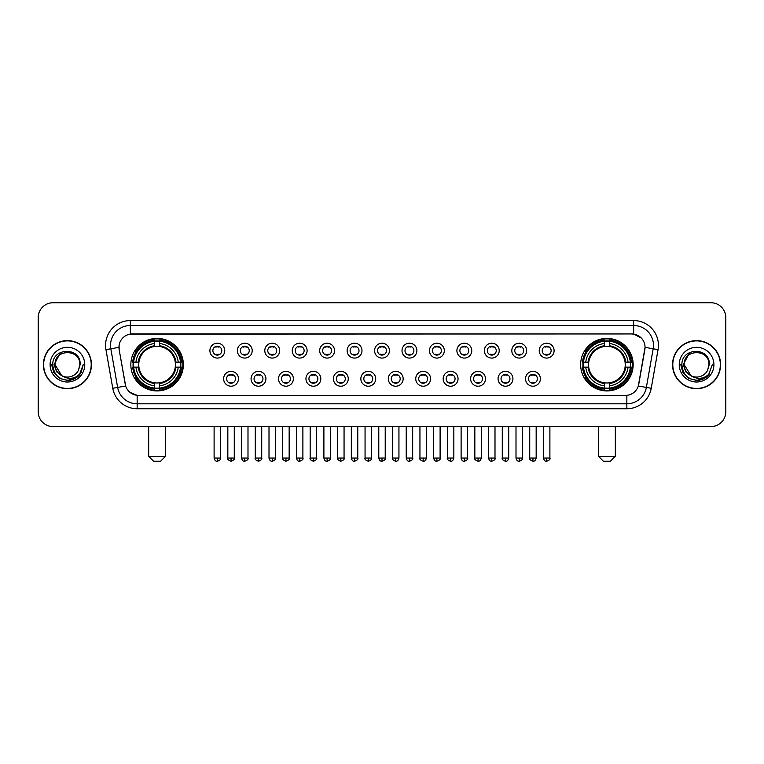 <?xml version="1.0" encoding="UTF-8"?>
<svg xmlns="http://www.w3.org/2000/svg" width="764" height="764" viewBox="0 0 764 764"><rect width="100%" height="100%" fill="white"/><g stroke="black" fill="none" stroke-linecap="round" stroke-linejoin="round"><path stroke-width="1.15" d="M580.65 364.657A26.253 26.253 0 0 0 606.902 390.92A26.253 26.253 0 0 0 633.165 364.657A26.253 26.253 0 0 0 606.902 338.404A26.253 26.253 0 0 0 580.65 364.657M130.835 364.657A26.253 26.253 0 0 0 157.097 390.92A26.253 26.253 0 0 0 183.35 364.657A26.253 26.253 0 0 0 157.097 338.404A26.253 26.253 0 0 0 130.835 364.657M238.483 378.782A7.43 7.43 0 0 1 231.053 386.212A7.43 7.43 0 0 1 223.623 378.782A7.43 7.43 0 0 1 231.053 371.352A7.43 7.43 0 0 1 238.483 378.782M226.593 378.782A4.46 4.46 0 0 0 231.053 383.241A4.46 4.46 0 0 0 235.513 378.782A4.46 4.46 0 0 0 231.053 374.322A4.46 4.46 0 0 0 226.593 378.782M265.929 378.782A7.43 7.43 0 0 1 258.499 386.212A7.43 7.43 0 0 1 251.069 378.782A7.43 7.43 0 0 1 258.499 371.352A7.43 7.43 0 0 1 265.929 378.782M254.04 378.782A4.46 4.46 0 0 0 258.499 383.241A4.46 4.46 0 0 0 262.959 378.782A4.46 4.46 0 0 0 258.499 374.322A4.46 4.46 0 0 0 254.04 378.782M293.376 378.782A7.43 7.43 0 0 1 285.946 386.212A7.43 7.43 0 0 1 278.516 378.782A7.43 7.43 0 0 1 285.946 371.352A7.43 7.43 0 0 1 293.376 378.782M281.486 378.782A4.46 4.46 0 0 0 285.946 383.241A4.46 4.46 0 0 0 290.406 378.782A4.46 4.46 0 0 0 285.946 374.322A4.46 4.46 0 0 0 281.486 378.782M320.823 378.782A7.43 7.43 0 0 1 313.393 386.212A7.43 7.43 0 0 1 305.953 378.782A7.43 7.43 0 0 1 313.393 371.352A7.43 7.43 0 0 1 320.823 378.782M308.933 378.782A4.46 4.46 0 0 0 313.393 383.241A4.46 4.46 0 0 0 317.843 378.782A4.46 4.46 0 0 0 313.393 374.322A4.46 4.46 0 0 0 308.933 378.782M348.26 378.782A7.43 7.43 0 0 1 340.83 386.212A7.43 7.43 0 0 1 333.4 378.782A7.43 7.43 0 0 1 340.83 371.352A7.43 7.43 0 0 1 348.26 378.782M336.37 378.782A4.46 4.46 0 0 0 340.83 383.241A4.46 4.46 0 0 0 345.29 378.782A4.46 4.46 0 0 0 340.83 374.322A4.46 4.46 0 0 0 336.37 378.782M375.707 378.782A7.43 7.43 0 0 1 368.277 386.212A7.43 7.43 0 0 1 360.847 378.782A7.43 7.43 0 0 1 368.277 371.352A7.43 7.43 0 0 1 375.707 378.782M363.817 378.782A4.46 4.46 0 0 0 368.277 383.241A4.46 4.46 0 0 0 372.736 378.782A4.46 4.46 0 0 0 368.277 374.322A4.46 4.46 0 0 0 363.817 378.782M403.153 378.782A7.43 7.43 0 0 1 395.723 386.212A7.43 7.43 0 0 1 388.293 378.782A7.43 7.43 0 0 1 395.723 371.352A7.43 7.43 0 0 1 403.153 378.782M391.263 378.782A4.46 4.46 0 0 0 395.723 383.241A4.46 4.46 0 0 0 400.183 378.782A4.46 4.46 0 0 0 395.723 374.322A4.46 4.46 0 0 0 391.263 378.782M430.6 378.782A7.43 7.43 0 0 1 423.17 386.212A7.43 7.43 0 0 1 415.74 378.782A7.43 7.43 0 0 1 423.17 371.352A7.43 7.43 0 0 1 430.6 378.782M418.71 378.782A4.46 4.46 0 0 0 423.17 383.241A4.46 4.46 0 0 0 427.63 378.782A4.46 4.46 0 0 0 423.17 374.322A4.46 4.46 0 0 0 418.71 378.782M458.047 378.782A7.43 7.43 0 0 1 450.607 386.212A7.43 7.43 0 0 1 443.177 378.782A7.43 7.43 0 0 1 450.607 371.352A7.43 7.43 0 0 1 458.047 378.782M446.157 378.782A4.46 4.46 0 0 0 450.607 383.241A4.46 4.46 0 0 0 455.067 378.782A4.46 4.46 0 0 0 450.607 374.322A4.46 4.46 0 0 0 446.157 378.782M485.484 378.782A7.43 7.43 0 0 1 478.054 386.212A7.43 7.43 0 0 1 470.624 378.782A7.43 7.43 0 0 1 478.054 371.352A7.43 7.43 0 0 1 485.484 378.782M473.594 378.782A4.46 4.46 0 0 0 478.054 383.241A4.46 4.46 0 0 0 482.514 378.782A4.46 4.46 0 0 0 478.054 374.322A4.46 4.46 0 0 0 473.594 378.782M512.931 378.782A7.43 7.43 0 0 1 505.501 386.212A7.43 7.43 0 0 1 498.071 378.782A7.43 7.43 0 0 1 505.501 371.352A7.43 7.43 0 0 1 512.931 378.782M501.041 378.782A4.46 4.46 0 0 0 505.501 383.241A4.46 4.46 0 0 0 509.96 378.782A4.46 4.46 0 0 0 505.501 374.322A4.46 4.46 0 0 0 501.041 378.782M540.377 378.782A7.43 7.43 0 0 1 532.947 386.212A7.43 7.43 0 0 1 525.517 378.782A7.43 7.43 0 0 1 532.947 371.352A7.43 7.43 0 0 1 540.377 378.782M528.487 378.782A4.46 4.46 0 0 0 532.947 383.241A4.46 4.46 0 0 0 537.407 378.782A4.46 4.46 0 0 0 532.947 374.322A4.46 4.46 0 0 0 528.487 378.782M224.759 350.638A7.43 7.43 0 0 1 217.329 358.077A7.43 7.43 0 0 1 209.899 350.638A7.43 7.43 0 0 1 217.329 343.208A7.43 7.43 0 0 1 224.759 350.638M212.869 350.638A4.46 4.46 0 0 0 217.329 355.098A4.46 4.46 0 0 0 221.789 350.638A4.46 4.46 0 0 0 217.329 346.188A4.46 4.46 0 0 0 212.869 350.638M252.206 350.638A7.43 7.43 0 0 1 244.776 358.077A7.43 7.43 0 0 1 237.346 350.638A7.43 7.43 0 0 1 244.776 343.208A7.43 7.43 0 0 1 252.206 350.638M240.316 350.638A4.46 4.46 0 0 0 244.776 355.098A4.46 4.46 0 0 0 249.236 350.638A4.46 4.46 0 0 0 244.776 346.188A4.46 4.46 0 0 0 240.316 350.638M279.653 350.638A7.43 7.43 0 0 1 272.223 358.077A7.43 7.43 0 0 1 264.793 350.638A7.43 7.43 0 0 1 272.223 343.208A7.43 7.43 0 0 1 279.653 350.638M267.763 350.638A4.46 4.46 0 0 0 272.223 355.098A4.46 4.46 0 0 0 276.683 350.638A4.46 4.46 0 0 0 272.223 346.188A4.46 4.46 0 0 0 267.763 350.638M307.099 350.638A7.43 7.43 0 0 1 299.669 358.077A7.43 7.43 0 0 1 292.24 350.638A7.43 7.43 0 0 1 299.669 343.208A7.43 7.43 0 0 1 307.099 350.638M295.21 350.638A4.46 4.46 0 0 0 299.669 355.098A4.46 4.46 0 0 0 304.129 350.638A4.46 4.46 0 0 0 299.669 346.188A4.46 4.46 0 0 0 295.21 350.638M334.546 350.638A7.43 7.43 0 0 1 327.107 358.077A7.43 7.43 0 0 1 319.677 350.638A7.43 7.43 0 0 1 327.107 343.208A7.43 7.43 0 0 1 334.546 350.638M322.656 350.638A4.46 4.46 0 0 0 327.107 355.098A4.46 4.46 0 0 0 331.566 350.638A4.46 4.46 0 0 0 327.107 346.188A4.46 4.46 0 0 0 322.656 350.638M361.983 350.638A7.43 7.43 0 0 1 354.553 358.077A7.43 7.43 0 0 1 347.123 350.638A7.43 7.43 0 0 1 354.553 343.208A7.43 7.43 0 0 1 361.983 350.638M350.093 350.638A4.46 4.46 0 0 0 354.553 355.098A4.46 4.46 0 0 0 359.013 350.638A4.46 4.46 0 0 0 354.553 346.188A4.46 4.46 0 0 0 350.093 350.638M389.43 350.638A7.43 7.43 0 0 1 382 358.077A7.43 7.43 0 0 1 374.57 350.638A7.43 7.43 0 0 1 382 343.208A7.43 7.43 0 0 1 389.43 350.638M377.54 350.638A4.46 4.46 0 0 0 382 355.098A4.46 4.46 0 0 0 386.46 350.638A4.46 4.46 0 0 0 382 346.188A4.46 4.46 0 0 0 377.54 350.638M416.877 350.638A7.43 7.43 0 0 1 409.447 358.077A7.43 7.43 0 0 1 402.017 350.638A7.43 7.43 0 0 1 409.447 343.208A7.43 7.43 0 0 1 416.877 350.638M404.987 350.638A4.46 4.46 0 0 0 409.447 355.098A4.46 4.46 0 0 0 413.907 350.638A4.46 4.46 0 0 0 409.447 346.188A4.46 4.46 0 0 0 404.987 350.638M444.323 350.638A7.43 7.43 0 0 1 436.893 358.077A7.43 7.43 0 0 1 429.454 350.638A7.43 7.43 0 0 1 436.893 343.208A7.43 7.43 0 0 1 444.323 350.638M432.434 350.638A4.46 4.46 0 0 0 436.893 355.098A4.46 4.46 0 0 0 441.344 350.638A4.46 4.46 0 0 0 436.893 346.188A4.46 4.46 0 0 0 432.434 350.638M471.76 350.638A7.43 7.43 0 0 1 464.331 358.077A7.43 7.43 0 0 1 456.901 350.638A7.43 7.43 0 0 1 464.331 343.208A7.43 7.43 0 0 1 471.76 350.638M459.871 350.638A4.46 4.46 0 0 0 464.331 355.098A4.46 4.46 0 0 0 468.79 350.638A4.46 4.46 0 0 0 464.331 346.188A4.46 4.46 0 0 0 459.871 350.638M499.207 350.638A7.43 7.43 0 0 1 491.777 358.077A7.43 7.43 0 0 1 484.347 350.638A7.43 7.43 0 0 1 491.777 343.208A7.43 7.43 0 0 1 499.207 350.638M487.317 350.638A4.46 4.46 0 0 0 491.777 355.098A4.46 4.46 0 0 0 496.237 350.638A4.46 4.46 0 0 0 491.777 346.188A4.46 4.46 0 0 0 487.317 350.638M526.654 350.638A7.43 7.43 0 0 1 519.224 358.077A7.43 7.43 0 0 1 511.794 350.638A7.43 7.43 0 0 1 519.224 343.208A7.43 7.43 0 0 1 526.654 350.638M514.764 350.638A4.46 4.46 0 0 0 519.224 355.098A4.46 4.46 0 0 0 523.684 350.638A4.46 4.46 0 0 0 519.224 346.188A4.46 4.46 0 0 0 514.764 350.638M554.101 350.638A7.43 7.43 0 0 1 546.671 358.077A7.43 7.43 0 0 1 539.241 350.638A7.43 7.43 0 0 1 546.671 343.208A7.43 7.43 0 0 1 554.101 350.638M542.211 350.638A4.46 4.46 0 0 0 546.671 355.098A4.46 4.46 0 0 0 551.13 350.638A4.46 4.46 0 0 0 546.671 346.188A4.46 4.46 0 0 0 542.211 350.638M112.766 388.284L105.948 349.645A24.773 24.773 0 0 1 130.338 320.574L633.662 320.574A24.773 24.773 0 0 1 658.052 349.645L651.234 388.284A24.773 24.773 0 0 1 626.843 408.75L137.157 408.75A24.773 24.773 0 0 1 112.766 388.284L117.637 387.424L110.828 348.785A19.816 19.816 0 0 1 130.338 325.521L633.662 325.521A19.816 19.816 0 0 1 653.172 348.785L646.363 387.424A19.816 19.816 0 0 1 626.843 403.793L137.157 403.793A19.816 19.816 0 0 1 117.637 387.424L125.678 386.001L119.155 349.645A13.38 13.38 0 0 1 132.325 333.944L631.675 333.944A13.38 13.38 0 0 1 644.845 349.645L638.733 384.321A13.38 13.38 0 0 1 625.563 395.38L138.437 395.38A13.38 13.38 0 0 1 125.267 384.321L119.155 349.645L119.098 345.338M133.194 367.14A24.028 24.028 0 0 1 133.194 362.184M583.008 367.14A24.028 24.028 0 0 1 583.008 362.184M43.405 364.657A24.028 24.028 0 0 0 67.433 388.685A24.028 24.028 0 0 0 91.451 364.657A24.028 24.028 0 0 0 67.433 340.639A24.028 24.028 0 0 0 43.405 364.657M672.549 364.657A24.028 24.028 0 0 0 696.567 388.685A24.028 24.028 0 0 0 720.595 364.657A24.028 24.028 0 0 0 696.567 340.639A24.028 24.028 0 0 0 672.549 364.657M130.338 320.574L130.338 334.097L631.675 333.944L633.662 334.097L641.13 337.86M625.563 395.38L138.437 395.38M137.157 408.75L137.157 395.313L130.014 392.39M658.052 349.645L645.055 347.353L638.322 386.001L651.234 388.284M725.8 317.595A14.86 14.86 0 0 0 710.94 302.735L53.06 302.735A14.86 14.86 0 0 0 38.2 317.595L38.2 411.72A14.86 14.86 0 0 0 53.06 426.589L710.94 426.589A14.86 14.86 0 0 0 725.8 411.72L725.8 317.595L725.8 411.72M38.2 317.595L38.2 411.72M710.94 302.735L53.06 302.735M53.06 426.589L710.94 426.589M91.203 364.657A23.779 23.779 0 0 0 67.433 340.887A23.779 23.779 0 0 0 43.653 364.657A23.779 23.779 0 0 0 67.433 388.437A23.779 23.779 0 0 0 91.203 364.657M75.951 377.951L67.433 380.453L59.535 378.333L53.757 372.555L51.637 364.657L53.757 372.555L59.535 378.333L67.433 380.453L75.321 378.333L81.099 372.555L83.219 364.657L79.313 375.057L77.107 377.139M62.782 376.356L56.641 371.839L54.091 364.657L60.566 352.452M61.703 375.64L55.046 364.657C54.282 348.68 80.573 348.68 79.809 364.657L78.453 370.301L80.115 364.657C81.337 346.78 52.21 347.219 52.754 364.657C53.738 375.2 59.544 380.377 70.173 380.214C74.5 379.374 77.928 377.168 80.459 373.577C74.748 379.068 68.55 379.784 61.865 375.726A12.386 12.386 0 0 0 78.453 370.301L79.809 364.657C80.573 348.68 54.282 348.68 55.046 364.657C54.282 348.68 80.573 348.68 79.809 364.657C80.573 348.68 54.282 348.68 55.046 364.657L61.703 375.64L55.046 364.657C55.266 369.652 57.539 373.338 61.865 375.726M50.09 364.657A17.343 17.343 0 0 0 67.433 382A17.343 17.343 0 0 0 84.766 364.657A17.343 17.343 0 0 0 67.433 347.324A17.343 17.343 0 0 0 50.09 364.657M80.459 373.577L76.028 377.903M75.922 377.97L70.24 380.195M83.219 364.657L81.099 372.555L75.321 378.333L67.433 380.453L59.535 378.333L53.757 372.555L51.637 364.657L53.757 372.555L59.535 378.333L67.433 380.453L75.321 378.333L81.099 372.555L83.219 364.657M720.347 364.657A23.779 23.779 0 0 0 696.567 340.887A23.779 23.779 0 0 0 672.798 364.657A23.779 23.779 0 0 0 696.567 388.437A23.779 23.779 0 0 0 720.347 364.657M712.363 364.657L708.457 375.057L706.251 377.139M691.926 376.356L685.785 371.839L683.236 364.657L689.711 352.452M708.954 364.657L707.598 370.301L709.259 364.657C710.482 346.78 681.354 347.219 681.899 364.657C682.882 375.2 688.689 380.377 699.318 380.214C703.644 379.374 707.072 377.168 709.603 373.577C703.892 379.068 697.694 379.784 691.009 375.726L684.191 364.657C683.427 348.68 709.718 348.68 708.954 364.657L707.598 370.301A12.386 12.386 0 0 1 691.009 375.726L684.191 364.657C683.427 348.68 709.718 348.68 708.954 364.657C709.718 348.68 683.427 348.68 684.191 364.657C683.427 348.68 709.718 348.68 708.954 364.657M691.009 375.726L684.191 364.657C684.41 369.652 686.683 373.338 691.009 375.726M679.234 364.657A17.343 17.343 0 0 0 696.567 382A17.343 17.343 0 0 0 713.91 364.657A17.343 17.343 0 0 0 696.567 347.324A17.343 17.343 0 0 0 679.234 364.657M709.603 373.577L705.182 377.903M705.076 377.97L699.394 380.195L705.096 377.951L699.385 380.195L705.096 377.951L696.567 380.453L688.679 378.333L682.901 372.555L680.781 364.657M160.564 461.265L153.621 461.265L148.674 456.309L165.511 456.309L160.564 461.265M159.571 388.112L159.571 389.105A24.572 24.572 0 0 0 181.536 367.14L180.543 367.14A23.579 23.579 0 0 1 159.571 388.112L159.571 385.82A21.306 21.306 0 0 0 178.251 367.14L175.252 367.14A18.326 18.326 0 0 0 159.571 346.503L159.571 341.212A23.579 23.579 0 0 1 180.543 362.184L181.536 362.184A24.572 24.572 0 0 0 159.571 340.219L159.571 341.212M133.643 367.14L132.649 367.14A24.572 24.572 0 0 0 154.614 389.105L154.614 388.112A23.579 23.579 0 0 1 133.643 367.14L135.935 367.14A21.306 21.306 0 0 0 154.614 385.82L154.614 382.821A18.326 18.326 0 0 0 175.252 367.14L175.987 367.14A19.052 19.052 0 0 1 159.571 383.557L159.571 385.82M154.614 341.212L154.614 340.219A24.572 24.572 0 0 0 132.649 362.184L133.643 362.184A23.579 23.579 0 0 1 154.614 341.212L154.614 343.504A21.306 21.306 0 0 0 135.935 362.184L138.933 362.184A18.326 18.326 0 0 0 154.614 382.821L154.614 383.557A19.052 19.052 0 0 1 138.198 367.14L135.935 367.14M133.69 367.14A23.531 23.531 0 0 1 133.69 362.184M159.571 341.26A23.531 23.531 0 0 0 154.614 341.26M180.495 362.184A23.531 23.531 0 0 1 180.495 367.14M180.543 362.184L178.251 362.184A21.306 21.306 0 0 0 159.571 343.504M178.251 367.14L180.543 367.14M154.614 385.82L154.614 388.112M175.252 362.184L178.251 362.184M159.571 382.85L159.571 383.557M154.614 382.821A18.326 18.326 0 0 1 138.933 367.14L138.198 367.14M159.571 388.064A23.531 23.531 0 0 1 154.614 388.064M135.935 362.184L133.643 362.184M154.614 346.464L154.614 343.504M159.571 346.503A18.326 18.326 0 0 0 138.933 362.184L138.198 362.184A19.052 19.052 0 0 1 154.614 345.767M159.571 346.474L159.571 345.767A19.052 19.052 0 0 1 175.987 362.184M136.479 351.287L135.075 351.287A25.756 25.756 0 0 1 182.854 364.657A25.756 25.756 0 0 1 135.075 378.037L136.479 378.037M610.379 461.265L603.436 461.265L598.489 456.309L615.326 456.309L610.379 461.265M609.385 388.112L609.385 389.105A24.572 24.572 0 0 0 631.351 367.14L630.357 367.14A23.579 23.579 0 0 1 609.385 388.112L609.385 385.82A21.306 21.306 0 0 0 628.065 367.14L625.067 367.14A18.326 18.326 0 0 0 609.385 346.503L609.385 341.212A23.579 23.579 0 0 1 630.357 362.184L631.351 362.184A24.572 24.572 0 0 0 609.385 340.219L609.385 341.212M583.457 367.14L582.464 367.14A24.572 24.572 0 0 0 604.429 389.105L604.429 388.112A23.579 23.579 0 0 1 583.457 367.14L585.749 367.14A21.306 21.306 0 0 0 604.429 385.82L604.429 382.821A18.326 18.326 0 0 0 625.067 367.14L625.802 367.14A19.052 19.052 0 0 1 609.385 383.557L609.385 385.82M604.429 341.212L604.429 340.219A24.572 24.572 0 0 0 582.464 362.184L583.457 362.184A23.579 23.579 0 0 1 604.429 341.212L604.429 343.504A21.306 21.306 0 0 0 585.749 362.184L588.748 362.184A18.326 18.326 0 0 0 604.429 382.821L604.429 383.557A19.052 19.052 0 0 1 588.013 367.14L585.749 367.14M583.505 367.14A23.531 23.531 0 0 1 583.505 362.184M609.385 341.26A23.531 23.531 0 0 0 604.429 341.26M630.31 362.184A23.531 23.531 0 0 1 630.31 367.14M630.357 362.184L628.065 362.184A21.306 21.306 0 0 0 609.385 343.504M628.065 367.14L630.357 367.14M604.429 385.82L604.429 388.112M625.067 362.184L628.065 362.184M609.385 382.85L609.385 383.557M604.429 382.821A18.326 18.326 0 0 1 588.748 367.14L588.013 367.14M609.385 388.064A23.531 23.531 0 0 1 604.429 388.064M585.749 362.184L583.457 362.184M604.429 346.464L604.429 343.504M609.385 346.503A18.326 18.326 0 0 0 588.748 362.184L588.013 362.184A19.052 19.052 0 0 1 604.429 345.767M609.385 346.474L609.385 345.767A19.052 19.052 0 0 1 625.802 362.184M586.294 351.287L584.89 351.287A25.756 25.756 0 0 1 632.668 364.657A25.756 25.756 0 0 1 584.89 378.037L586.294 378.037M215.849 354.849L215.849 354.143A3.801 3.801 0 0 0 218.819 354.143L218.819 354.849M218.819 346.436L218.819 347.142A3.801 3.801 0 0 0 215.849 347.142L215.849 346.436M243.296 354.849L243.296 354.143A3.801 3.801 0 0 0 246.266 354.143L246.266 354.849M246.266 346.436L246.266 347.142A3.801 3.801 0 0 0 243.296 347.142L243.296 346.436M270.733 354.849L270.733 354.143A3.801 3.801 0 0 0 273.713 354.143L273.713 354.849M273.713 346.436L273.713 347.142A3.801 3.801 0 0 0 270.733 347.142L270.733 346.436M298.18 354.849L298.18 354.143A3.801 3.801 0 0 0 301.15 354.143L301.15 354.849M301.15 346.436L301.15 347.142A3.801 3.801 0 0 0 298.18 347.142L298.18 346.436M325.626 354.849L325.626 354.143A3.801 3.801 0 0 0 328.596 354.143L328.596 354.849M328.596 346.436L328.596 347.142A3.801 3.801 0 0 0 325.626 347.142L325.626 346.436M353.073 354.849L353.073 354.143A3.801 3.801 0 0 0 356.043 354.143L356.043 354.849M356.043 346.436L356.043 347.142A3.801 3.801 0 0 0 353.073 347.142L353.073 346.436M380.51 354.849L380.51 354.143A3.801 3.801 0 0 0 383.49 354.143L383.49 354.849M383.49 346.436L383.49 347.142A3.801 3.801 0 0 0 380.51 347.142L380.51 346.436M407.957 354.849L407.957 354.143A3.801 3.801 0 0 0 410.927 354.143L410.927 354.849M410.927 346.436L410.927 347.142A3.801 3.801 0 0 0 407.957 347.142L407.957 346.436M435.404 354.849L435.404 354.143A3.801 3.801 0 0 0 438.374 354.143L438.374 354.849M438.374 346.436L438.374 347.142A3.801 3.801 0 0 0 435.404 347.142L435.404 346.436M462.85 354.849L462.85 354.143A3.801 3.801 0 0 0 465.82 354.143L465.82 354.849M465.82 346.436L465.82 347.142A3.801 3.801 0 0 0 462.85 347.142L462.85 346.436M490.287 354.849L490.287 354.143A3.801 3.801 0 0 0 493.267 354.143L493.267 354.849M493.267 346.436L493.267 347.142A3.801 3.801 0 0 0 490.287 347.142L490.287 346.436M517.734 354.849L517.734 354.143A3.801 3.801 0 0 0 520.704 354.143L520.704 354.849M520.704 346.436L520.704 347.142A3.801 3.801 0 0 0 517.734 347.142L517.734 346.436M545.181 354.849L545.181 354.143A3.801 3.801 0 0 0 548.151 354.143L548.151 354.849M548.151 346.436L548.151 347.142A3.801 3.801 0 0 0 545.181 347.142L545.181 346.436M229.572 382.984L229.572 382.277A3.801 3.801 0 0 0 232.542 382.277L232.542 382.984M232.542 374.58L232.542 375.286A3.801 3.801 0 0 0 229.572 375.286L229.572 374.58M257.01 382.984L257.01 382.277A3.801 3.801 0 0 0 259.989 382.277L259.989 382.984M259.989 374.58L259.989 375.286A3.801 3.801 0 0 0 257.01 375.286L257.01 374.58M284.456 382.984L284.456 382.277A3.801 3.801 0 0 0 287.426 382.277L287.426 382.984M287.426 374.58L287.426 375.286A3.801 3.801 0 0 0 284.456 375.286L284.456 374.58M311.903 382.984L311.903 382.277A3.801 3.801 0 0 0 314.873 382.277L314.873 382.984M314.873 374.58L314.873 375.286A3.801 3.801 0 0 0 311.903 375.286L311.903 374.58M339.35 382.984L339.35 382.277A3.801 3.801 0 0 0 342.32 382.277L342.32 382.984M342.32 374.58L342.32 375.286A3.801 3.801 0 0 0 339.35 375.286L339.35 374.58M366.787 382.984L366.787 382.277A3.801 3.801 0 0 0 369.766 382.277L369.766 382.984M369.766 374.58L369.766 375.286A3.801 3.801 0 0 0 366.787 375.286L366.787 374.58M394.234 382.984L394.234 382.277A3.801 3.801 0 0 0 397.213 382.277L397.213 382.984M397.213 374.58L397.213 375.286A3.801 3.801 0 0 0 394.234 375.286L394.234 374.58M421.68 382.984L421.68 382.277A3.801 3.801 0 0 0 424.65 382.277L424.65 382.984M424.65 374.58L424.65 375.286A3.801 3.801 0 0 0 421.68 375.286L421.68 374.58M449.127 382.984L449.127 382.277A3.801 3.801 0 0 0 452.097 382.277L452.097 382.984M452.097 374.58L452.097 375.286A3.801 3.801 0 0 0 449.127 375.286L449.127 374.58M476.574 382.984L476.574 382.277A3.801 3.801 0 0 0 479.544 382.277L479.544 382.984M479.544 374.58L479.544 375.286A3.801 3.801 0 0 0 476.574 375.286L476.574 374.58M504.011 382.984L504.011 382.277A3.801 3.801 0 0 0 506.99 382.277L506.99 382.984M506.99 374.58L506.99 375.286A3.801 3.801 0 0 0 504.011 375.286L504.011 374.58M531.457 382.984L531.457 382.277A3.801 3.801 0 0 0 534.428 382.277L534.428 382.984M534.428 374.58L534.428 375.286A3.801 3.801 0 0 0 531.457 375.286L531.457 374.58M633.662 320.574L633.662 334.097M105.948 349.645L110.828 348.785A19.816 19.816 0 0 1 110.522 345.338M110.828 348.785L118.945 347.353M626.843 395.313L626.843 408.75M159.571 382.821A18.326 18.326 0 0 0 175.252 367.14M154.614 388.284A23.751 23.751 0 0 0 159.571 388.284M180.715 367.14A23.751 23.751 0 0 0 180.715 362.184M159.571 341.04A23.751 23.751 0 0 0 154.614 341.04M609.385 382.821A18.326 18.326 0 0 0 625.067 367.14M604.429 388.284A23.751 23.751 0 0 0 609.385 388.284M630.529 367.14A23.751 23.751 0 0 0 630.529 362.184M609.385 341.04A23.751 23.751 0 0 0 604.429 341.04M217.329 458.047L214.111 458.047C214.674 460.339 215.744 461.408 217.329 461.265L217.329 458.047L220.557 458.047L220.557 426.589M244.776 458.047L241.558 458.047C242.121 460.339 243.191 461.408 244.776 461.265L244.776 458.047L247.994 458.047L247.994 426.589M272.223 458.047L269.004 458.047C269.568 460.339 270.637 461.408 272.223 461.265L272.223 458.047L275.441 458.047L275.441 426.589M299.669 458.047L296.442 458.047C297.005 460.339 298.084 461.408 299.669 461.265L299.669 458.047L302.888 458.047L302.888 426.589M327.107 458.047L323.888 458.047C324.452 460.339 325.531 461.408 327.107 461.265L327.107 458.047L330.334 458.047L330.334 426.589M354.553 458.047L351.335 458.047C351.898 460.339 352.968 461.408 354.553 461.265L354.553 458.047L357.772 458.047L357.772 426.589M382 458.047L378.782 458.047C379.345 460.339 380.415 461.408 382 461.265L382 458.047L385.218 458.047L385.218 426.589M409.447 458.047L406.228 458.047C406.782 460.339 407.861 461.408 409.447 461.265L409.447 458.047L412.665 458.047L412.665 426.589M436.893 458.047L433.666 458.047C434.229 460.339 435.308 461.408 436.893 461.265L436.893 458.047L440.112 458.047L440.112 426.589M464.331 458.047L461.112 458.047C461.676 460.339 462.745 461.408 464.331 461.265L464.331 458.047L467.558 458.047L467.558 426.589M491.777 458.047L488.559 458.047C489.122 460.339 490.192 461.408 491.777 461.265L491.777 458.047L494.996 458.047L494.996 426.589M519.224 458.047L516.006 458.047C516.569 460.339 517.639 461.408 519.224 461.265L519.224 458.047L522.442 458.047L522.442 426.589M546.671 458.047L543.443 458.047C544.006 460.339 545.085 461.408 546.671 461.265L546.671 458.047L549.889 458.047L549.889 426.589M231.053 458.047L227.834 458.047C227.185 459.068 228.255 460.148 231.053 461.265L231.053 458.047L234.271 458.047L234.271 426.589M258.499 458.047L255.281 458.047C254.622 459.068 255.701 460.148 258.499 461.265L258.499 458.047L261.718 458.047L261.718 426.589M285.946 458.047L282.728 458.047C282.069 459.068 283.148 460.148 285.946 461.265L285.946 458.047L289.164 458.047L289.164 426.589M313.393 458.047L310.165 458.047C309.516 459.068 310.585 460.148 313.393 461.265L313.393 458.047L316.611 458.047L316.611 426.589M340.83 458.047L337.612 458.047C336.962 459.068 338.032 460.148 340.83 461.265L340.83 458.047L344.058 458.047L344.058 426.589M368.277 458.047L365.058 458.047C364.409 459.068 365.478 460.148 368.277 461.265L368.277 458.047L371.495 458.047L371.495 426.589M395.723 458.047L392.505 458.047C391.846 459.068 392.925 460.148 395.723 461.265L395.723 458.047L398.942 458.047L398.942 426.589M423.17 458.047L419.942 458.047C419.293 459.068 420.362 460.148 423.17 461.265L423.17 458.047L426.388 458.047L426.388 426.589M450.607 458.047L447.389 458.047C446.739 459.068 447.809 460.148 450.607 461.265L450.607 458.047L453.835 458.047L453.835 426.589M478.054 458.047L474.836 458.047C474.186 459.068 475.256 460.148 478.054 461.265L478.054 458.047L481.272 458.047L481.272 426.589M505.501 458.047L502.282 458.047C501.623 459.068 502.702 460.148 505.501 461.265L505.501 458.047L508.719 458.047L508.719 426.589M532.947 458.047L529.729 458.047C529.07 459.068 530.149 460.148 532.947 461.265L532.947 458.047L536.166 458.047L536.166 426.589M165.511 426.589L165.511 456.309M148.674 426.589L148.674 456.309M615.326 426.589L615.326 456.309M598.489 426.589L598.489 456.309M214.111 458.047L214.111 426.589M220.557 458.047C221.207 459.068 220.137 460.148 217.329 461.265M241.558 458.047L241.558 426.589M247.994 458.047C248.653 459.068 247.574 460.148 244.776 461.265M269.004 458.047L269.004 426.589M275.441 458.047C276.091 459.068 275.021 460.148 272.223 461.265M296.442 458.047L296.442 426.589M302.888 458.047C303.537 459.068 302.468 460.148 299.669 461.265M323.888 458.047L323.888 426.589M330.334 458.047C330.984 459.068 329.914 460.148 327.107 461.265M351.335 458.047L351.335 426.589M357.772 458.047C358.431 459.068 357.351 460.148 354.553 461.265M378.782 458.047L378.782 426.589M385.218 458.047C385.877 459.068 384.798 460.148 382 461.265M406.228 458.047L406.228 426.589M412.665 458.047C413.314 459.068 412.245 460.148 409.447 461.265M433.666 458.047L433.666 426.589M440.112 458.047C440.761 459.068 439.692 460.148 436.893 461.265M461.112 458.047L461.112 426.589M467.558 458.047C468.208 459.068 467.138 460.148 464.331 461.265M488.559 458.047L488.559 426.589M494.996 458.047C495.655 459.068 494.575 460.148 491.777 461.265M516.006 458.047L516.006 426.589M522.442 458.047C523.092 459.068 522.022 460.148 519.224 461.265M543.443 458.047L543.443 426.589M549.889 458.047C550.538 459.068 549.469 460.148 546.671 461.265M227.834 458.047L227.834 426.589M234.271 458.047C234.93 459.068 233.851 460.148 231.053 461.265M255.281 458.047L255.281 426.589M261.718 458.047C262.377 459.068 261.298 460.148 258.499 461.265M282.728 458.047L282.728 426.589M289.164 458.047C289.814 459.068 288.744 460.148 285.946 461.265M310.165 458.047L310.165 426.589M316.611 458.047C317.261 459.068 316.191 460.148 313.393 461.265M337.612 458.047L337.612 426.589M344.058 458.047C344.707 459.068 343.638 460.148 340.83 461.265M365.058 458.047L365.058 426.589M371.495 458.047C372.154 459.068 371.075 460.148 368.277 461.265M392.505 458.047L392.505 426.589M398.942 458.047C398.378 460.339 397.309 461.408 395.723 461.265M419.942 458.047L419.942 426.589M426.388 458.047C425.825 460.339 424.755 461.408 423.17 461.265M447.389 458.047L447.389 426.589M453.835 458.047C453.272 460.339 452.192 461.408 450.607 461.265M474.836 458.047L474.836 426.589M481.272 458.047C480.718 460.339 479.639 461.408 478.054 461.265M502.282 458.047L502.282 426.589M508.719 458.047C508.156 460.339 507.086 461.408 505.501 461.265M529.729 458.047L529.729 426.589M536.166 458.047C535.602 460.339 534.533 461.408 532.947 461.265"/></g></svg>
